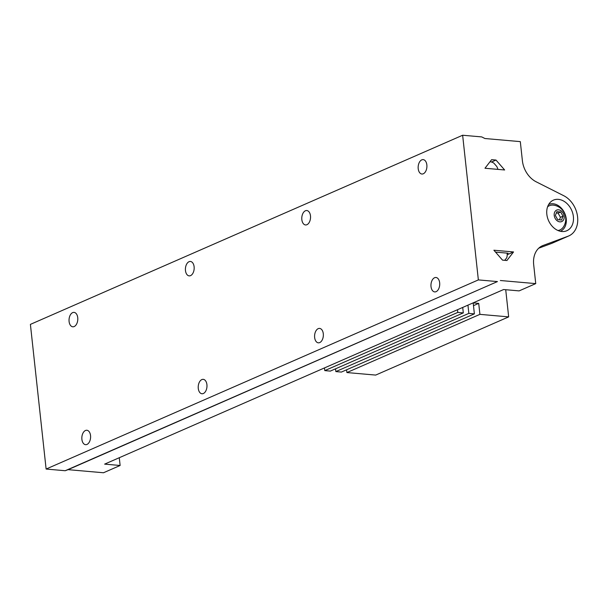 <?xml version="1.0" encoding="UTF-8"?>
<svg xmlns="http://www.w3.org/2000/svg" width="608" height="608" viewBox="0 0 608 608"><rect width="100%" height="100%" fill="white"/><g stroke="black" fill="none" stroke-linecap="round" stroke-linejoin="round"><path stroke-width="0.91" d="M484.979 168.249L491.614 159.676L496.006 160.056L504.64 169.974L484.979 168.249M568.822 235.912A22.26 16.88 -113.6 0 0 577.6 217.071L577.577 216.874A22.26 16.88 -113.6 0 0 563.745 195.715L536.218 181.83A22.26 16.88 66.4 0 1 522.386 160.672L520.311 141.626L484.91 138.518L481.726 136.914L462.642 135.242L30.4 324.383L46.117 469.049L65.2 470.729L68.096 469.657L103.497 472.758L120.126 465.485L104.637 464.124L503.629 289.53L519.118 290.89L535.739 283.617L533.672 264.571A22.26 16.88 66.4 0 1 542.45 245.731A22.26 16.88 66.4 0 1 543.126 245.457L568.138 236.185A22.26 16.88 -113.6 0 0 568.822 235.912L552.201 243.185A22.26 16.88 -113.6 0 1 551.517 243.458L538.726 248.201M497.891 169.381A8.626 6.544 66.4 0 0 496.721 166.417L493.954 163.24A8.626 6.544 66.4 0 0 489.987 161.774M504.754 260.33L506.654 257.876A8.626 6.544 66.4 0 0 507.057 253.126M502.527 260.133L493.886 250.222L513.547 251.948L506.92 260.52L502.527 260.133M513.547 251.948L507.201 254.722M496.006 160.056L491.53 162.017M548.766 204.455L548.636 204.508A14.607 11.073 -113.6 0 1 548.766 204.455A14.607 11.073 -113.6 0 1 553.098 203.771A14.607 11.073 -113.6 0 1 565.721 216.098A14.607 11.073 -113.6 0 1 560.477 231.222A14.607 11.073 -113.6 0 1 560.348 231.276L560.477 231.222M547.603 206.773A13.216 10.024 -113.6 0 1 553.242 205.116A13.216 10.024 -113.6 0 1 553.934 205.2A14.144 14.144 0 0 1 563.434 226.921A13.216 10.024 -113.6 0 1 557.984 230.508M426.854 164.928A7.235 4.362 95 0 1 421.906 174.025A7.235 4.362 95 0 1 418.19 166.44A7.235 4.362 95 0 1 423.168 159.615A7.235 4.362 95 0 1 426.854 164.928M310.483 215.855A7.235 4.362 95 0 1 305.528 224.952A7.235 4.362 95 0 1 301.819 217.36A7.235 4.362 95 0 1 306.797 210.535A7.235 4.362 95 0 1 310.483 215.855M69.092 321.48A7.235 4.362 -85 0 0 72.785 326.8A7.235 4.362 -85 0 0 77.756 319.975A7.235 4.362 -85 0 0 74.047 312.383A7.235 4.362 -85 0 0 69.092 321.48M185.47 270.56A7.235 4.362 -85 0 0 189.156 275.872A7.235 4.362 -85 0 0 194.134 269.048A7.235 4.362 -85 0 0 190.426 261.463A7.235 4.362 -85 0 0 185.47 270.56M439.66 282.804A7.235 4.362 -85 0 0 435.974 277.491A7.235 4.362 -85 0 0 430.996 284.316A7.235 4.362 -85 0 0 434.705 291.908A7.235 4.362 -85 0 0 439.66 282.804M323.289 333.731A7.235 4.362 -85 0 0 319.603 328.411A7.235 4.362 -85 0 0 314.625 335.244A7.235 4.362 -85 0 0 318.334 342.828A7.235 4.362 -85 0 0 323.289 333.731M81.898 439.364A7.235 4.362 95 0 1 86.853 430.259A7.235 4.362 95 0 1 90.562 437.851A7.235 4.362 95 0 1 85.591 444.676A7.235 4.362 95 0 1 81.898 439.364M198.276 388.436A7.235 4.362 95 0 1 203.232 379.339A7.235 4.362 95 0 1 206.94 386.924A7.235 4.362 95 0 1 201.962 393.756A7.235 4.362 95 0 1 198.276 388.436M462.642 135.242L478.359 279.908L46.117 469.049M478.359 279.908L497.443 281.58L65.2 470.729M497.443 281.58L68.096 469.657M500.338 280.508L535.739 283.617M561.853 231.511A16.697 12.662 -113.6 0 1 547.428 217.428A16.697 12.662 -113.6 0 1 553.417 200.138A16.697 12.662 -113.6 0 1 571.71 210.36A16.697 12.662 -113.6 0 1 566.8 230.736A16.697 12.662 -113.6 0 1 561.853 231.511M120.126 465.485L119.282 457.718M495.535 252.115L508.121 253.217L507.133 253.65M559.854 221.867A6.262 4.75 66.4 0 0 563.183 213.203A6.262 4.75 66.4 0 0 554.557 212.443A6.262 4.75 66.4 0 0 559.854 221.867M557.718 219.686L561.549 220.028L563.031 216.174L560.675 211.987L556.844 211.652L555.362 215.498L557.718 219.686M563.031 216.174L560.432 217.307L558.083 213.119L556.335 212.967M559.459 219.845L560.432 217.307M560.675 211.987L558.083 213.119M335.548 368.813L335.844 371.587L341.377 372.073L474.377 313.872L473.184 302.89L478.716 303.377L479.91 314.359L508.668 316.882L375.676 375.083L346.91 372.56L346.606 369.786M457.49 309.723L457.778 312.413L463.311 312.9L330.311 371.1L324.786 370.614L324.49 367.916M463.311 312.9L462.718 307.435M467.947 305.14L468.844 313.386L474.377 313.872M508.668 316.882L505.719 289.712M324.786 370.614L457.778 312.413M346.91 372.56L479.91 314.359M335.844 371.587L468.844 313.386M473.48 305.664L478.716 303.377M551.517 243.458L568.138 236.185M541.781 246.05L543.126 245.457"/></g></svg>
